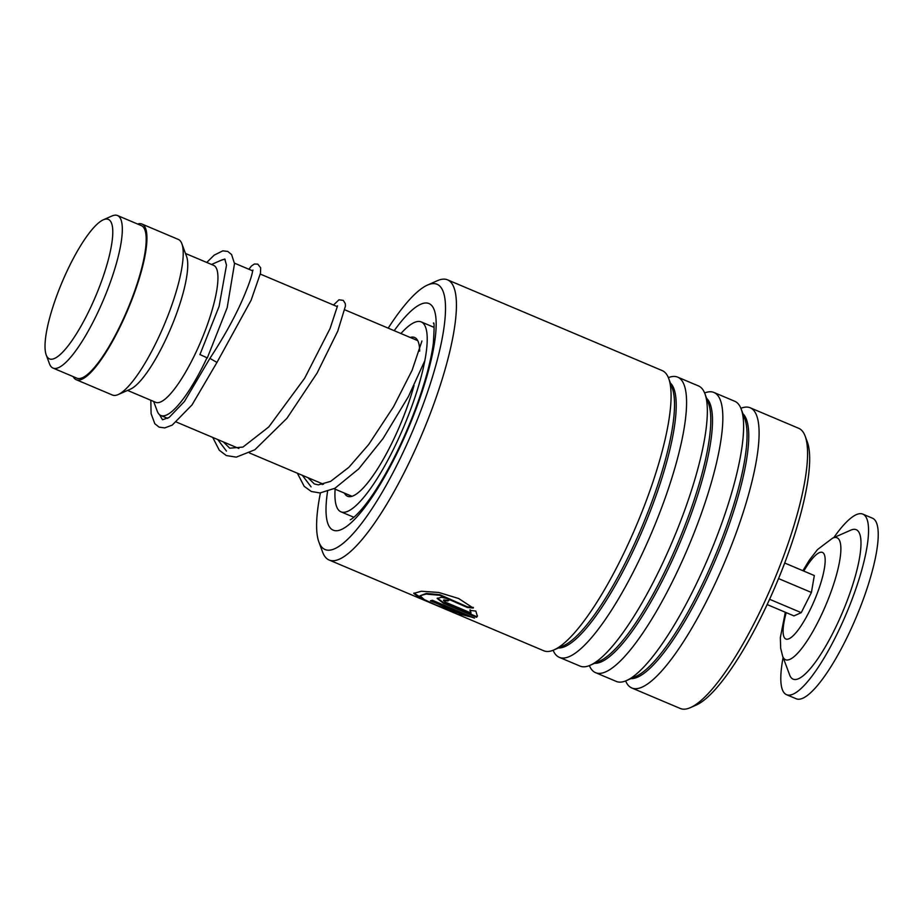 <?xml version="1.0" encoding="UTF-8"?>
<svg xmlns="http://www.w3.org/2000/svg" width="924" height="924" viewBox="0 0 924 924"><rect width="100%" height="100%" fill="white"/><g stroke="black" fill="none" stroke-linecap="round" stroke-linejoin="round"><path stroke-width="1.39" d="M61.7 283.137A75.71 18.191 -67.1 0 0 46.2 354.932A75.71 18.191 -67.1 0 0 96.119 295.114A75.71 18.191 -67.1 0 0 103.326 219.808A75.71 18.191 -67.1 0 0 61.7 283.137M46.2 354.932L49.48 363.79A82.802 19.889 -67.1 0 0 53.014 368.075A82.802 19.889 -67.1 0 0 104.077 298.36A82.802 19.889 -67.1 0 0 117.498 215.535A82.802 19.889 -67.1 0 0 111.954 215.997L103.326 219.808M53.014 368.075L76.888 378.17A82.802 19.889 -67.1 0 0 127.951 308.443A82.802 19.889 -67.1 0 0 141.372 225.629L117.498 215.535M153.65 401.443L157.23 411.111A84.488 20.293 -67.1 0 0 160.834 415.488A84.488 20.293 -67.1 0 0 206.849 358.085M127.57 390.425L155.717 402.321A74.347 17.856 -67.1 0 0 201.571 339.709A74.347 17.856 -67.1 0 0 213.617 265.35L185.47 253.453M73.158 376.599A84.488 20.293 -67.1 0 0 76.23 379.718L112.485 395.056A84.488 20.293 -67.1 0 0 118.133 394.583L130.469 389.131A74.347 17.856 -67.1 0 0 171.356 326.934A74.347 17.856 -67.1 0 0 186.579 256.433L181.889 243.786A84.488 20.293 -67.1 0 0 178.286 239.408L142.03 224.07A84.488 20.293 -67.1 0 0 137.641 224.058M118.133 394.583A84.488 20.293 -67.1 0 0 164.599 323.908A84.488 20.293 -67.1 0 0 181.889 243.786M76.23 379.718A84.488 20.293 -67.1 0 0 128.332 308.581A84.488 20.293 -67.1 0 0 142.03 224.07M225.121 259.471A84.488 20.293 -67.1 0 0 220.986 260.314L211.55 264.472M849.918 593.173A81.116 19.485 112.9 0 1 789.65 674.947L782.674 656.271A66.17 15.893 112.9 0 0 831.843 589.57A66.17 15.893 112.9 0 0 832.628 538.126L850.877 530.122A81.116 19.485 112.9 0 1 849.918 593.173M833.806 537.618A98.013 23.55 112.9 0 1 862.843 514.125A98.013 23.55 112.9 0 1 855.174 590.829A98.013 23.55 112.9 0 1 786.52 694.675A98.013 23.55 112.9 0 1 783.125 657.484M862.843 514.125L872.522 518.214A98.013 23.55 112.9 0 1 864.852 594.917A98.013 23.55 112.9 0 1 796.188 698.763L786.52 694.675M767.139 604.562L793.959 615.904L801.247 612.658L811.422 592.469L814.31 575.537L784.707 563.016M769.577 599.272L801.247 612.658M778.551 578.574L811.422 592.469M410.233 337.456A86.186 20.698 112.9 0 1 414.645 337.491A86.186 20.698 112.9 0 1 419.681 351.12M414.021 385.481A86.186 20.698 112.9 0 1 400.681 423.689A86.186 20.698 112.9 0 1 347.528 496.246A86.186 20.698 112.9 0 1 344.433 493.104M400.924 333.529A103.084 24.763 112.9 0 1 421.228 321.922A103.084 24.763 112.9 0 1 404.516 425.017A103.084 24.763 112.9 0 1 340.944 511.815A103.084 24.763 112.9 0 1 335.123 489.166M320.409 492.942A143.971 34.592 -67.1 0 0 318.884 542.018A143.971 34.592 -67.1 0 0 424.682 400.3A143.971 34.592 -67.1 0 0 427.523 285.054A143.971 34.592 -67.1 0 0 388.196 328.147M427.523 285.054L437.387 280.688A152.09 36.533 112.9 0 1 447.562 279.857A152.09 36.533 112.9 0 1 434.396 402.437A152.09 36.533 112.9 0 1 329.117 560.013A152.09 36.533 112.9 0 1 322.626 552.136L318.884 542.018M805.174 436.174L807.357 442.076A147.355 35.401 112.9 0 1 788.322 553.21A147.355 35.401 112.9 0 1 696.176 705.081L690.424 707.622A152.09 36.533 -67.1 0 0 785.527 550.877A152.09 36.533 -67.1 0 0 805.174 436.174A152.09 36.533 -67.1 0 0 798.694 428.297L750.242 407.807A152.09 36.533 -67.1 0 0 740.886 408.304M329.117 560.013L543.762 650.762A152.09 36.533 -67.1 0 0 553.938 649.93A152.09 36.533 -67.1 0 0 649.041 493.173A152.09 36.533 -67.1 0 0 668.699 378.47A152.09 36.533 -67.1 0 0 662.208 370.593L447.562 279.857M553.118 650.277A152.09 36.533 -67.1 0 0 559.274 657.322A152.09 36.533 -67.1 0 0 664.552 499.734A152.09 36.533 -67.1 0 0 677.708 377.154A152.09 36.533 -67.1 0 0 668.364 377.639M559.274 657.322L580.029 666.089A152.09 36.533 -67.1 0 0 590.205 665.257A152.09 36.533 -67.1 0 0 685.308 508.512A152.09 36.533 -67.1 0 0 704.954 393.809A152.09 36.533 -67.1 0 0 698.475 385.932L677.708 377.154M589.373 665.603A152.09 36.533 -67.1 0 0 595.53 672.649A152.09 36.533 -67.1 0 0 700.808 515.061A152.09 36.533 -67.1 0 0 713.975 392.481A152.09 36.533 -67.1 0 0 704.631 392.977M595.53 672.649L616.296 681.427A152.09 36.533 -67.1 0 0 626.46 680.584A152.09 36.533 -67.1 0 0 721.563 523.839A152.09 36.533 -67.1 0 0 741.221 409.136A152.09 36.533 -67.1 0 0 734.73 401.259L713.975 392.481M625.64 680.93A152.09 36.533 -67.1 0 0 631.797 687.976A152.09 36.533 -67.1 0 0 737.075 530.388A152.09 36.533 -67.1 0 0 750.242 407.807M445.645 602.263L471.067 613.016L469.889 610.36L475.825 611.076L477.373 616.204L476.588 617.301L443.497 603.314L437.133 598.406L441.66 597.274L450.196 599.341A152.09 36.533 -67.1 0 1 447.874 600.935L443.543 600.565L445.645 602.263M473.227 608.05L467.244 607.461L439.639 595.287L426.056 594.074L420.085 595.737L424.174 599.537L436.474 605.208L464.934 615.349L430.434 600.762A152.09 36.533 -67.1 0 0 432.386 600.265L474.532 618.087L438.784 606.375L420.339 598.417L413.756 593.37L421.367 591.245L438.75 592.457L458.651 598.509L473.227 608.05M631.797 687.976L680.249 708.465A152.09 36.533 -67.1 0 0 690.424 707.622M322.395 483.795A143.971 34.592 -67.1 0 0 322.222 484.546M467.244 607.461L467.44 606.86L439.859 594.686L426.276 593.462L420.085 595.737M464.934 615.349L465.176 614.726L431.543 600.508M473.215 617.532L459.274 613.998M423.065 598.914L413.94 593.069M473.411 607.449L467.44 606.86M471.067 613.016L470.085 609.748M477.465 615.892L476.807 616.689L443.716 602.702L437.306 598.117M476.588 617.301L476.807 616.689M447.874 600.935L448.071 600.334A151.409 36.371 -67.1 0 0 449.792 599.179M448.071 600.334L443.751 599.953L443.543 600.565M210.014 358.431L216.84 362.358M207.207 357.888L200.058 354.597M248.891 269.254L251.524 265.927L254.389 264.01L257.784 264.125L260.683 267.856L260.476 273.192L251.109 300.242L216.909 362.52L191.996 404.943L172.21 425.121L164.738 427.916L159.101 427.131L154.805 423.712L151.097 413.64L150.831 400.254M217.741 439.547L226.449 451.062L217.741 439.547M302.356 475.317L311.076 486.833L302.356 475.317M803.788 571.09A47.009 11.296 112.9 0 1 823.584 553.303A47.009 11.296 112.9 0 1 818.756 589.212A47.009 11.296 112.9 0 1 790.932 637.606A47.009 11.296 112.9 0 1 786.232 612.635M553.938 649.93L563.328 645.784A144.375 34.685 -67.1 0 0 653.603 496.985A144.375 34.685 -67.1 0 0 672.256 388.103L668.699 378.47M590.205 665.257L599.584 661.11A144.375 34.685 -67.1 0 0 689.87 512.312A144.375 34.685 -67.1 0 0 708.523 403.43L704.954 393.809M626.46 680.584L635.851 676.437A144.375 34.685 -67.1 0 0 726.125 527.639A144.375 34.685 -67.1 0 0 744.779 418.757L741.221 409.136M434.095 326.923A104.77 25.167 -67.1 0 0 433.391 327.073M394.202 330.688A123.019 29.556 112.9 0 1 434.453 310.556A123.019 29.556 112.9 0 1 418.341 402.714A123.019 29.556 112.9 0 1 353.084 520.882A123.019 29.556 112.9 0 1 327.546 491.522M558.373 647.967A144.375 34.685 -67.1 0 0 655.312 497.701A144.375 34.685 -67.1 0 0 670.374 383.021M594.64 663.293A144.375 34.685 -67.1 0 0 691.579 513.039A144.375 34.685 -67.1 0 0 706.641 398.348M630.896 678.62A144.375 34.685 -67.1 0 0 727.835 528.366A144.375 34.685 -67.1 0 0 742.896 413.686M353.118 516.955A104.77 25.167 -67.1 0 0 353.499 517.567M443.497 603.314L443.716 602.702M351.94 496.28L334.072 488.727M323.492 484.257L249.468 452.956M238.889 448.487L176.461 422.095M167.66 418.376L160.834 415.488M417.74 340.633L344.918 309.852M337.237 306.606L260.302 274.082M252.633 270.836L234.453 263.155M785.319 612.242L780.341 637.618L780.688 648.336L782.674 656.271M802.887 570.697L809.436 560.002L817.532 549.537L832.628 538.126M353.857 517.267L340.944 511.815M434.13 327.385L421.228 321.922M433.425 323.146C434.349 321.61 434.315 328.297 433.344 343.208C431.173 359.725 425.883 379.799 417.486 403.442C409.286 426.126 399.746 447.586 388.842 467.833C380.78 482.674 373.077 494.848 365.719 504.331C354.643 518.41 349.746 520.085 350.323 519.727M159.552 414.703L162.497 419.762L169.127 417.452L184.407 401.524L209.84 358.466C224.417 336.221 235.666 315.777 243.601 297.124C248.637 285.239 251.582 276.842 252.448 271.922L252.933 270.051M223.319 441.903L229.753 448.198L242.966 447.066L268.769 426.946L304.654 378.228L330.053 328.563L337.549 305.821M307.935 477.673L314.345 483.957L318.353 484.857L330.619 481.369L348.891 467.278L368.664 444.536L393.589 406.664L412.104 370.293L421.945 340.979M220.524 260.51L224.809 259.055L226.495 265.176L219.092 306.41L199.896 354.654M206.768 262.451L214.172 255.14L222.823 250.843L227.754 251.42L231.589 254.55L234.511 263.663L227.189 307.669L207.265 358.05M212.739 437.433L219.3 450.254L226.357 455.567L236.29 457.137L254.851 449.769L286.96 418.272L317.082 373.088L337.78 331.127L345.449 306.029L345.287 303.592L343.278 300.381L338.981 299.792L333.495 305.024M297.343 473.204L304.204 486.347L311.319 491.487L319.981 492.966L334.938 488.265L358.743 468.861L383.056 438.542L408.385 396.627L424.878 360.556"/></g></svg>
